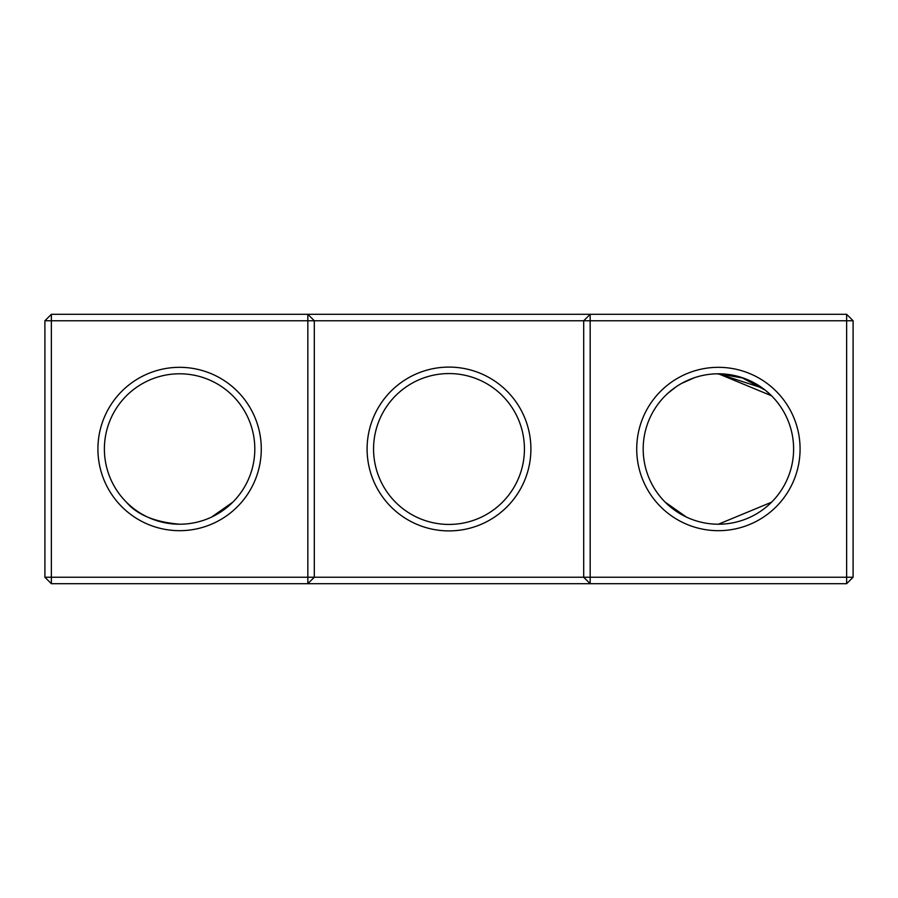 <?xml version="1.0" encoding="UTF-8"?>
<svg xmlns="http://www.w3.org/2000/svg" width="898" height="898" viewBox="0 0 898 898"><rect width="100%" height="100%" fill="white"/><g stroke="black" fill="none" stroke-linecap="round" stroke-linejoin="round"><path stroke-width="1.35" d="M307.834 314.3L51.366 314.3L51.366 577.234L307.834 577.234L307.834 320.766L44.9 320.766L44.9 577.234L51.366 577.234L51.366 583.7L307.834 583.7L307.834 577.234L583.7 577.234L583.7 320.766L314.3 320.766L314.3 577.234L307.834 583.7L590.166 583.7L583.7 577.234L590.166 577.234L590.166 320.766L583.7 320.766L590.166 314.3L590.166 320.766L846.634 320.766L846.634 577.234L590.166 577.234L590.166 583.7L846.634 583.7L853.1 577.234L853.1 320.766L846.634 320.766L846.634 314.3L307.834 314.3L307.834 320.766L314.3 320.766L307.834 314.3M179.6 524.219A75.219 75.219 0 0 1 114.461 411.396A75.219 75.219 0 0 1 244.739 411.396A75.219 75.219 0 0 1 179.6 524.219C154.737 522.075 137.001 514.734 126.416 502.184M232.784 502.184L211.558 517.091M846.634 314.3L853.1 320.766M51.366 314.3L44.9 320.766M179.6 530.684A81.684 81.684 0 0 1 108.86 408.163A81.684 81.684 0 0 1 250.34 408.163A81.684 81.684 0 0 1 179.6 530.684M449 530.898A81.898 81.898 0 0 0 519.931 408.051A81.898 81.898 0 0 0 378.069 408.051A81.898 81.898 0 0 0 449 530.898M718.4 530.684A81.684 81.684 0 0 0 789.14 408.163A81.684 81.684 0 0 0 647.66 408.163A81.684 81.684 0 0 0 718.4 530.684M765.321 390.203L771.584 395.816L765.321 390.203L771.584 395.816L765.321 390.203L771.584 395.816L765.321 390.203L771.584 395.816L765.321 390.203L771.584 395.816L765.321 390.203L771.584 395.816L765.321 390.203L771.584 395.816L765.321 390.203L771.584 395.816L718.4 373.781L743.735 378.181L718.4 373.781L762.481 388.048L741.389 377.385L746.361 379.181M765.231 390.147L741.389 377.385M738.83 376.61L723.171 373.938L738.83 376.61L723.171 373.938L738.83 376.61L723.171 373.938L738.83 376.61L723.171 373.938L738.83 376.61L723.171 373.938L738.83 376.61L723.171 373.938L738.83 376.61L723.171 373.938L738.83 376.61L716.727 373.804M706.659 374.702L703.875 375.196M697.342 376.79L699.508 376.195M694.738 377.598L681.705 383.345L694.738 377.598L689.159 379.697M668.022 393.144L676.183 386.746M762.481 388.048L743.825 378.204L762.481 388.048L718.4 373.781L762.481 388.048L718.4 373.781L743.735 378.181L718.4 373.781L762.481 388.048L743.825 378.204L762.481 388.048L743.825 378.204L762.481 388.048L718.4 373.781L743.735 378.181L718.4 373.781M688.946 379.787L681.773 383.311M697.331 376.801L694.816 377.575M449 524.432A75.432 75.432 0 0 0 514.33 411.284A75.432 75.432 0 0 0 383.671 411.284A75.432 75.432 0 0 0 449 524.432M846.634 583.7L846.634 577.234L853.1 577.234M718.4 524.219A75.219 75.219 0 0 0 783.539 411.396A75.219 75.219 0 0 0 653.261 411.396A75.219 75.219 0 0 0 718.4 524.219L771.584 502.184M44.9 577.234L51.366 583.7M665.216 502.184L686.442 517.091"/></g></svg>
